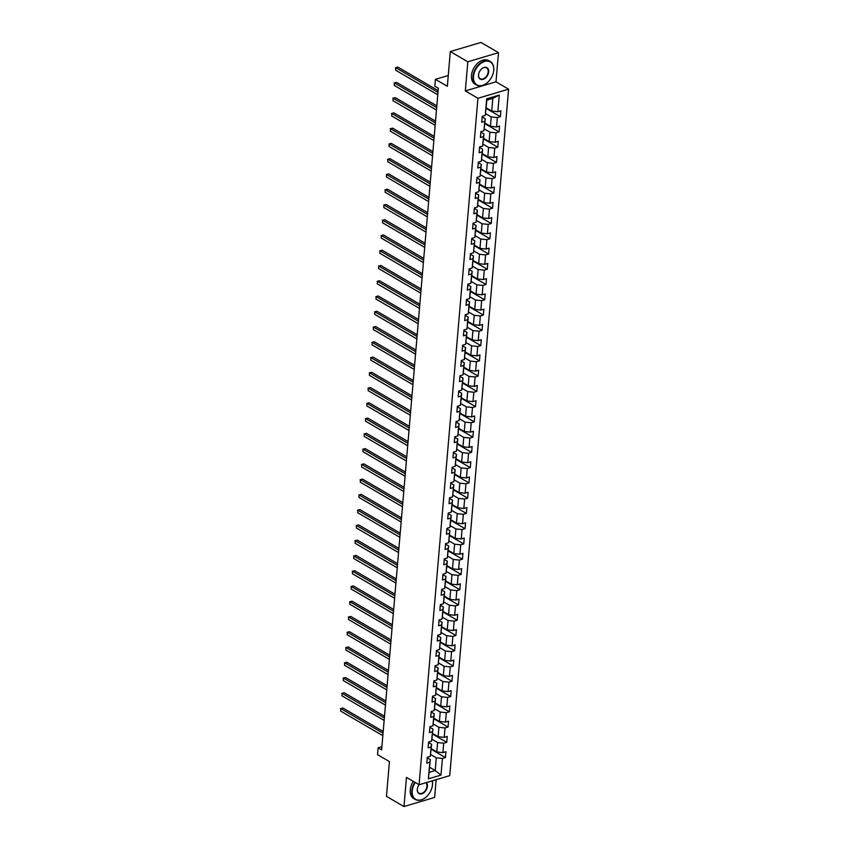 <?xml version="1.0" encoding="UTF-8"?>
<svg xmlns="http://www.w3.org/2000/svg" width="849" height="849" viewBox="0 0 849 849"><rect width="100%" height="100%" fill="white"/><g stroke="black" fill="none" stroke-linecap="round" stroke-linejoin="round"><path stroke-width="1.27" d="M498.48 52.659L480.98 42.45L450.31 51.566L467.82 61.775L465.326 90.928L477.934 98.282L508.593 89.166L495.986 81.812L498.48 52.659L467.82 61.775M477.934 98.282L419.077 784.752L449.737 775.646L508.593 89.166M426.325 782.598A6.643 4.425 -59.7 0 1 427.408 786.354A6.643 4.425 -59.7 0 1 421.847 793.815A6.643 4.425 -59.7 0 1 417.294 789.358A6.643 4.425 -59.7 0 1 417.443 788.413A6.643 4.425 -59.7 0 1 419.109 784.741L406.469 777.397L403.975 806.55L434.635 797.434L436.153 779.679M403.975 806.55L386.465 796.341L389.436 761.617L377.529 754.665L378.123 747.82L381.626 749.858L438.339 88.232L434.837 86.195L435.431 79.339L447.338 86.29L450.31 51.566M486.201 107.823L491.741 111.06L492.834 98.346L486.859 100.118L485.257 115.453L482.232 116.345L481.733 122.224L484.758 121.322L483.951 130.714L480.927 131.606L480.428 137.474L483.452 136.583L482.646 145.975L479.621 146.866L479.112 152.735L482.136 151.844L481.341 161.225L478.316 162.127L477.807 167.996L480.831 167.094L480.025 176.486L477 177.388L476.501 183.257L479.526 182.355L478.719 191.747L475.695 192.649L475.196 198.517L478.22 197.615L477.414 207.007L474.389 207.909L473.88 213.778L476.905 212.876L476.098 222.268L473.073 223.17L472.575 229.039L475.599 228.137L474.793 237.529L471.768 238.42L471.269 244.289L474.294 243.398L473.487 252.79L470.463 253.681L469.964 259.55L472.989 258.658L472.182 268.04L469.157 268.942L468.648 274.811L471.673 273.909L470.866 283.301L467.841 284.203L467.343 290.071L470.367 289.169L469.561 298.561L466.536 299.464L466.037 305.332L469.062 304.43L468.255 313.822L465.231 314.724L464.721 320.593L467.746 319.691L466.95 329.083L463.925 329.985L463.416 335.854L466.441 334.952L465.634 344.344L462.609 345.235L462.111 351.115L465.135 350.213L464.329 359.605L461.304 360.496L460.805 366.365L463.83 365.473L463.023 374.865L459.999 375.757L459.489 381.626L462.514 380.734L461.718 390.116L458.693 391.018L458.184 396.886L461.209 395.984L460.402 405.376L457.378 406.278L456.879 412.147L459.903 411.245L459.097 420.637L456.072 421.539L455.573 427.408L458.598 426.506L457.791 435.898L454.767 436.8L454.257 442.669L457.282 441.767L456.475 451.159L453.451 452.061L452.952 457.929L455.977 457.027L455.17 466.419L452.146 467.311L451.647 473.18L454.671 472.288L453.865 481.68L450.84 482.572L450.331 488.44L453.366 487.549L452.559 496.93L449.535 497.832L449.025 503.701L452.05 502.799L451.243 512.191L448.219 513.093L447.72 518.962L450.745 518.06L449.938 527.452L446.914 528.354L446.415 534.223L449.439 533.321L448.633 542.713L445.608 543.615L445.099 549.483L448.123 548.581L447.327 557.973L444.303 558.875L443.794 564.744L446.818 563.842L446.012 573.234L442.987 574.126L442.488 580.005L445.513 579.103L444.706 588.495L441.682 589.386L441.183 595.255L444.207 594.364L443.401 603.756L440.376 604.647L439.867 610.516L442.891 609.624L442.096 619.006L439.06 619.908L438.562 625.777L441.586 624.875L440.78 634.267L437.755 635.169L437.256 641.037L440.281 640.135L439.474 649.527L436.45 650.43L435.951 656.298L438.975 655.396L438.169 664.788L435.144 665.69L434.635 671.559L437.659 670.657L436.853 680.049L433.828 680.951L433.33 686.82L436.354 685.918L435.548 695.31L432.523 696.201L432.024 702.07L435.049 701.178L434.242 710.571L431.218 711.462L430.708 717.331L433.733 716.439L432.937 725.821L429.912 726.723L429.403 732.591L432.428 731.689L431.621 741.081L428.596 741.984L428.098 747.852L431.122 746.95L430.316 756.342L427.291 757.244L426.792 763.113L429.817 762.211L428.384 778.841L440.981 775.095L435.208 770.542L436.29 757.817L430.666 754.538M485.257 115.453L486.689 98.824L499.286 95.077L497.854 111.707L500.878 110.805L500.379 116.674L486.159 108.385M440.981 775.095L442.414 758.465L445.438 757.573L445.937 751.705L442.913 752.596L443.719 743.215L446.744 742.313L447.243 736.444L444.218 737.346L445.025 727.954L448.049 727.052L448.559 721.183L445.534 722.085L446.33 712.693L449.354 711.791L449.864 705.922L446.839 706.824L447.646 697.432L450.67 696.53L451.169 690.661L448.145 691.564L448.951 682.171L451.976 681.269L452.475 675.401L449.45 676.303L450.257 666.911L453.281 666.019L453.791 660.151L450.766 661.042L451.572 651.65L454.597 650.759L455.096 644.89L452.071 645.781L452.878 636.4L455.902 635.498L456.401 629.629L453.377 630.52L454.183 621.139L457.208 620.237L457.707 614.368L454.682 615.27L455.488 605.878L458.513 604.976L459.022 599.107L455.998 600.01L456.804 590.617L459.829 589.715L460.328 583.847L457.303 584.749L458.11 575.357L461.134 574.455L461.633 568.586L458.609 569.488L459.415 560.096L462.44 559.194L462.949 553.325L459.925 554.227L460.72 544.835L463.745 543.944L464.254 538.075L461.23 538.966L462.036 529.574L465.061 528.683L465.56 522.814L462.535 523.706L463.342 514.324L466.366 513.422L466.865 507.553L463.841 508.455L464.647 499.063L467.672 498.161L468.181 492.293L465.156 493.195L465.952 483.803L468.977 482.901L469.486 477.032L466.462 477.934L467.268 468.542L470.293 467.64L470.792 461.771L467.767 462.673L468.574 453.281L471.598 452.379L472.097 446.51L469.072 447.412L469.879 438.02L472.904 437.129L473.413 431.26L470.388 432.152L471.195 422.76L474.22 421.868L474.718 415.999L471.694 416.891L472.5 407.509L475.525 406.607L476.024 400.739L472.999 401.63L473.806 392.249L476.83 391.347L477.34 385.478L474.304 386.38L475.111 376.988L478.136 376.086L478.645 370.217L475.62 371.119L476.427 361.727L479.452 360.825L479.95 354.956L476.926 355.858L477.732 346.466L480.757 345.564L481.256 339.696L478.231 340.598L479.038 331.206L482.062 330.303L482.572 324.435L479.547 325.337L480.343 315.945L483.368 315.053L483.877 309.185L480.852 310.076L481.659 300.684L484.683 299.793L485.182 293.924L482.158 294.815L482.964 285.434L485.989 284.532L486.488 278.663L483.463 279.565L484.27 270.173L487.294 269.271L487.804 263.402L484.779 264.304L485.575 254.912L488.61 254.01L489.109 248.141L486.084 249.044L486.891 239.651L489.915 238.749L490.414 232.881L487.39 233.783L488.196 224.391L491.221 223.489L491.72 217.62L488.695 218.522L489.502 209.13L492.526 208.238L493.036 202.37L490.011 203.261L490.818 193.869L493.842 192.978L494.341 187.109L491.316 188L492.123 178.619L495.147 177.717L495.646 171.848L492.622 172.74L493.428 163.358L496.453 162.456L496.962 156.587L493.938 157.49L494.734 148.097L497.758 147.195L498.267 141.327L495.243 142.229L496.049 132.837L499.074 131.935L499.573 126.066L496.548 126.968L497.355 117.576L500.379 116.674M483.951 130.714L485.267 118.701L482.19 116.907M485.617 113.649L491.242 116.929L490.435 126.321L484.896 123.084M485.267 118.701L484.758 121.322M497.355 117.576L491.242 116.929M496.548 126.968L490.435 126.321M482.646 145.975L483.962 133.962L480.884 132.157M484.301 128.91L489.926 132.189L489.12 141.581L483.59 138.345M483.962 133.962L483.452 136.583M496.049 132.837L489.926 132.189M495.243 142.229L489.12 141.581M481.341 161.225L482.657 149.222L479.568 147.418M482.996 144.171L488.621 147.45L487.814 156.832L482.274 153.605M482.657 149.222L482.136 151.844M494.734 148.097L488.621 147.45M493.938 157.49L487.814 156.832M480.025 176.486L481.351 164.483L478.263 162.679M481.691 159.421L487.315 162.711L486.509 172.092L480.969 168.866M481.351 164.483L480.831 167.094M493.428 163.358L487.315 162.711M492.622 172.74L486.509 172.092M478.719 191.747L480.035 179.733L476.958 177.94M480.385 174.682L485.999 177.961L485.204 187.353L479.664 184.127M480.035 179.733L479.526 182.355M492.123 178.619L485.999 177.961M491.316 188L485.204 187.353M477.414 207.007L478.73 194.994L475.652 193.201M479.069 189.943L484.694 193.222L483.888 202.614L478.358 199.388M478.73 194.994L478.22 197.615M490.818 193.869L484.694 193.222M490.011 203.261L483.888 202.614M476.098 222.268L477.425 210.255L474.336 208.461M477.764 205.203L483.389 208.483L482.582 217.875L477.042 214.648M477.425 210.255L476.905 212.876M489.502 209.13L483.389 208.483M488.695 218.522L482.582 217.875M474.793 237.529L476.109 225.516L473.031 223.722M476.459 220.464L482.083 223.743L481.277 233.135L475.737 229.899M476.109 225.516L475.599 228.137M488.196 224.391L482.083 223.743M487.39 233.783L481.277 233.135M473.487 252.79L474.803 240.776L471.726 238.983M475.153 235.725L480.767 239.004L479.972 248.396L474.432 245.159M474.803 240.776L474.294 243.398M486.891 239.651L480.767 239.004M486.084 249.044L479.972 248.396M472.182 268.04L473.498 256.037L470.41 254.233M473.838 250.986L479.462 254.265L478.656 263.657L473.116 260.42M473.498 256.037L472.989 258.658M485.575 254.912L479.462 254.265M484.779 264.304L478.656 263.657M470.866 283.301L472.193 271.298L469.104 269.494M472.532 266.236L478.157 269.526L477.35 278.907L471.811 275.681M472.193 271.298L471.673 273.909M484.27 270.173L478.157 269.526M483.463 279.565L477.35 278.907M469.561 298.561L470.877 286.559L467.799 284.755M471.227 281.497L476.851 284.776L476.045 294.168L470.505 290.942M470.877 286.559L470.367 289.169M482.964 285.434L476.851 284.776M482.158 294.815L476.045 294.168M468.255 313.822L469.571 301.809L466.494 300.015M469.911 296.757L475.536 300.037L474.729 309.429L469.2 306.202M469.571 301.809L469.062 304.43M481.659 300.684L475.536 300.037M480.852 310.076L474.729 309.429M466.95 329.083L468.266 317.07L465.178 315.276M468.606 312.018L474.23 315.297L473.424 324.689L467.884 321.463M468.266 317.07L467.746 319.691M480.343 315.945L474.23 315.297M479.547 325.337L473.424 324.689M465.634 344.344L466.961 332.33L463.872 330.537M467.3 327.279L472.925 330.558L472.118 339.95L466.579 336.713M466.961 332.33L466.441 334.952M479.038 331.206L472.925 330.558M478.231 340.598L472.118 339.95M464.329 359.605L465.645 347.591L462.567 345.798M465.995 342.54L471.619 345.819L470.813 355.211L465.273 351.974M465.645 347.591L465.135 350.213M477.732 346.466L471.619 345.819M476.926 355.858L470.813 355.211M463.023 374.865L464.339 362.852L461.262 361.048M464.679 357.8L470.304 361.08L469.497 370.472L463.968 367.235M464.339 362.852L463.83 365.473M476.427 361.727L470.304 361.08M475.62 371.119L469.497 370.472M461.718 390.116L463.034 378.113L459.946 376.309M463.374 373.061L468.998 376.34L468.192 385.722L462.652 382.496M463.034 378.113L462.514 380.734M475.111 376.988L468.998 376.34M474.304 386.38L468.192 385.722M460.402 405.376L461.718 393.374L458.64 391.569M462.068 388.311L467.693 391.591L466.886 400.983L461.347 397.757M461.718 393.374L461.209 395.984M473.806 392.249L467.693 391.591M472.999 401.63L466.886 400.983M459.097 420.637L460.413 408.624L457.335 406.83M460.763 403.572L466.377 406.851L465.581 416.243L460.041 413.017M460.413 408.624L459.903 411.245M472.5 407.509L466.377 406.851M471.694 416.891L465.581 416.243M457.791 435.898L459.107 423.884L456.03 422.091M459.447 418.833L465.072 422.112L464.265 431.504L458.736 428.278M459.107 423.884L458.598 426.506M471.195 422.76L465.072 422.112M470.388 432.152L464.265 431.504M456.475 451.159L457.802 439.145L454.714 437.352M458.142 434.094L463.766 437.373L462.96 446.765L457.42 443.539M457.802 439.145L457.282 441.767M469.879 438.02L463.766 437.373M469.072 447.412L462.96 446.765M455.17 466.419L456.486 454.406L453.408 452.613M456.836 449.354L462.461 452.634L461.654 462.026L456.115 458.789M456.486 454.406L455.977 457.027M468.574 453.281L462.461 452.634M467.767 462.673L461.654 462.026M453.865 481.68L455.181 469.667L452.103 467.873M455.52 464.615L461.145 467.895L460.349 477.287L454.809 474.05M455.181 469.667L454.671 472.288M467.268 468.542L461.145 467.895M466.462 477.934L460.349 477.287M452.559 496.93L453.875 484.928L450.787 483.123M454.215 479.876L459.84 483.155L459.033 492.547L453.493 489.311M453.875 484.928L453.366 487.549M465.952 483.803L459.84 483.155M465.156 493.195L459.033 492.547M451.243 512.191L452.57 500.188L449.482 498.384M452.91 495.126L458.534 498.416L457.728 507.798L452.188 504.571M452.57 500.188L452.05 502.799M464.647 499.063L458.534 498.416M463.841 508.455L457.728 507.798M449.938 527.452L451.254 515.449L448.176 513.645M451.604 510.387L457.229 513.666L456.422 523.058L450.883 519.832M451.254 515.449L450.745 518.06M463.342 514.324L457.229 513.666M462.535 523.706L456.422 523.058M448.633 542.713L449.949 530.699L446.871 528.906M450.288 525.648L455.913 528.927L455.106 538.319L449.577 535.093M449.949 530.699L449.439 533.321M462.036 529.574L455.913 528.927M461.23 538.966L455.106 538.319M447.327 557.973L448.643 545.96L445.555 544.167M448.983 540.909L454.608 544.188L453.801 553.58L448.261 550.354M448.643 545.96L448.123 548.581M460.72 544.835L454.608 544.188M459.925 554.227L453.801 553.58M446.012 573.234L447.338 561.221L444.25 559.427M447.678 556.169L453.302 559.449L452.496 568.841L446.956 565.604M447.338 561.221L446.818 563.842M459.415 560.096L453.302 559.449M458.609 569.488L452.496 568.841M444.706 588.495L446.022 576.482L442.945 574.688M446.372 571.43L451.997 574.709L451.19 584.101L445.651 580.865M446.022 576.482L445.513 579.103M458.11 575.357L451.997 574.709M457.303 584.749L451.19 584.101M443.401 603.756L444.717 591.742L441.639 589.938M445.056 586.691L450.681 589.97L449.874 599.362L444.345 596.125M444.717 591.742L444.207 594.364M456.804 590.617L450.681 589.97M455.998 600.01L449.874 599.362M442.096 619.006L443.411 607.003L440.323 605.199M443.751 601.952L449.376 605.231L448.569 614.612L443.029 611.386M443.411 607.003L442.891 609.624M455.488 605.878L449.376 605.231M454.682 615.27L448.569 614.612M440.78 634.267L442.096 622.264L439.018 620.46M442.446 617.202L448.07 620.481L447.264 629.873L441.724 626.647M442.096 622.264L441.586 624.875M454.183 621.139L448.07 620.481M453.377 630.52L447.264 629.873M439.474 649.527L440.79 637.514L437.713 635.721M441.14 632.463L446.754 635.742L445.958 645.134L440.419 641.908M440.79 637.514L440.281 640.135M452.878 636.4L446.754 635.742M452.071 645.781L445.958 645.134M438.169 664.788L439.485 652.775L436.397 650.981M439.824 647.723L445.449 651.003L444.643 660.395L439.103 657.168M439.485 652.775L438.975 655.396M451.572 651.65L445.449 651.003M450.766 661.042L444.643 660.395M436.853 680.049L438.18 668.036L435.091 666.242M438.519 662.984L444.144 666.263L443.337 675.655L437.797 672.429M438.18 668.036L437.659 670.657M450.257 666.911L444.144 666.263M449.45 676.303L443.337 675.655M435.548 695.31L436.864 683.296L433.786 681.503M437.214 678.245L442.838 681.524L442.032 690.916L436.492 687.679M436.864 683.296L436.354 685.918M448.951 682.171L442.838 681.524M448.145 691.564L442.032 690.916M434.242 710.571L435.558 698.557L432.481 696.753M435.898 693.506L441.522 696.785L440.727 706.177L435.187 702.94M435.558 698.557L435.049 701.178M447.646 697.432L441.522 696.785M446.839 706.824L440.727 706.177M432.937 725.821L434.253 713.818L431.165 712.014M434.592 708.766L440.217 712.046L439.411 721.438L433.871 718.201M434.253 713.818L433.733 716.439M446.33 712.693L440.217 712.046M445.534 722.085L439.411 721.438M431.621 741.081L432.948 729.079L429.859 727.275M433.287 724.017L438.912 727.306L438.105 736.688L432.566 733.462M432.948 729.079L432.428 731.689M445.025 727.954L438.912 727.306M444.218 737.346L438.105 736.688M430.316 756.342L431.632 744.34L428.554 742.535M431.982 739.277L437.606 742.557L436.8 751.949L431.26 748.722M431.632 744.34L431.122 746.95M443.719 743.215L437.606 742.557M442.913 752.596L436.8 751.949M428.384 778.841L430.326 759.59L427.249 757.796M429.668 767.305L435.208 770.542L429.233 772.314M430.326 759.59L429.817 762.211M442.414 758.465L436.29 757.817M448.261 75.529L435.431 79.339M381.891 746.696L378.123 747.82M499.286 95.077L492.834 98.346M486.859 100.118L486.689 98.824M497.854 111.707L491.741 111.06M445.438 757.573L431.207 749.274M446.744 742.313L432.523 734.014M448.049 727.052L433.828 718.753M449.354 711.791L435.134 703.492M450.67 696.53L436.439 688.242M451.976 681.269L437.755 672.981M453.281 666.019L439.06 657.72M454.597 650.759L440.366 642.46M455.902 635.498L441.682 627.199M457.208 620.237L442.987 611.938M458.513 604.976L444.292 596.677M459.829 589.715L445.598 581.416M461.134 574.455L446.914 566.166M462.44 559.194L448.219 550.905M463.745 543.944L449.524 535.645M465.061 528.683L450.83 520.384M466.366 513.422L452.146 505.123M467.672 498.161L453.451 489.862M468.977 482.901L454.756 474.602M470.293 467.64L456.072 459.351M471.598 452.379L457.378 444.091M472.904 437.129L458.683 428.83M474.22 421.868L459.988 413.569M475.525 406.607L461.304 398.308M476.83 391.347L462.609 383.048M478.136 376.086L463.915 367.787M479.452 360.825L465.22 352.526M480.757 345.564L466.536 337.276M482.062 330.303L467.841 322.015M483.368 315.053L469.147 306.754M484.683 299.793L470.452 291.494M485.989 284.532L471.768 276.233M487.294 269.271L473.073 260.972M488.61 254.01L474.379 245.711M489.915 238.749L475.695 230.461M491.221 223.489L477 215.2M492.526 208.238L478.305 199.94M493.842 192.978L479.611 184.679M495.147 177.717L480.927 169.418M496.453 162.456L482.232 154.157M497.758 147.195L483.537 138.896M499.074 131.935L484.843 123.636M465.326 90.928L495.986 81.812M383.196 731.498L342.911 708.002L340.842 708.618L383.048 733.228M340.629 711.059L340.842 708.618L340.629 711.059L382.835 735.68M340.491 708.628L342.911 708.002M415.246 782.523A13.276 8.851 120.3 0 0 412.243 790.854A13.276 8.851 120.3 0 0 426.219 796.956A13.276 8.851 120.3 0 0 432.183 786.736A13.276 8.851 120.3 0 0 432.459 784.847A13.276 8.851 120.3 0 0 432.183 780.857M432.279 780.836A13.605 9.074 -59.7 0 1 432.502 784.656A13.605 9.074 -59.7 0 1 432.215 786.588A13.605 9.074 -59.7 0 1 432.194 786.662M426.166 797.009A13.605 9.074 -59.7 0 1 426.102 797.062A13.605 9.074 -59.7 0 1 415.288 799.482A13.605 9.074 -59.7 0 1 411.786 790.812A13.605 9.074 -59.7 0 1 414.843 782.29M417.453 788.339A6.314 4.213 120.3 0 0 417.337 789.156A6.314 4.213 120.3 0 0 418.96 793.178A6.314 4.213 120.3 0 0 423.916 792.117A6.314 4.213 120.3 0 0 426.951 786.301A6.314 4.213 120.3 0 0 425.901 782.725M415.288 799.482L413.75 798.58A13.605 9.074 -59.7 0 1 410.247 789.91A13.605 9.074 -59.7 0 1 413.304 781.388M473.498 76.41A13.276 8.851 120.3 0 0 487.475 82.512A13.276 8.851 120.3 0 0 493.428 72.292A13.276 8.851 120.3 0 0 493.715 70.393A13.276 8.851 120.3 0 0 484.63 61.468A13.276 8.851 120.3 0 0 473.498 76.41M487.411 82.555A13.605 9.074 -59.7 0 1 487.358 82.608A13.605 9.074 -59.7 0 1 476.544 85.027A13.605 9.074 -59.7 0 1 473.031 76.357A13.605 9.074 -59.7 0 1 479.579 63.824A13.605 9.074 -59.7 0 1 490.244 61.531A13.605 9.074 -59.7 0 1 493.757 70.202A13.605 9.074 -59.7 0 1 493.46 72.133A13.605 9.074 -59.7 0 1 493.449 72.207M478.549 74.903A6.643 4.425 -59.7 0 1 478.687 73.959A6.643 4.425 -59.7 0 1 481.67 68.854A6.643 4.425 -59.7 0 1 488.663 71.9A6.643 4.425 -59.7 0 1 483.092 79.371A6.643 4.425 -59.7 0 1 478.549 74.903M478.709 73.884A6.314 4.213 120.3 0 0 478.592 74.712A6.314 4.213 120.3 0 0 480.216 78.734A6.314 4.213 120.3 0 0 485.172 77.662A6.314 4.213 120.3 0 0 488.196 71.847A6.314 4.213 120.3 0 0 486.573 67.824A6.314 4.213 120.3 0 0 481.616 68.907M476.544 85.027L474.994 84.136A13.605 9.074 -59.7 0 1 471.492 75.455A13.605 9.074 -59.7 0 1 478.029 62.932A13.605 9.074 -59.7 0 1 488.706 60.629L490.244 61.531M384.501 716.238L344.227 692.742L342.147 693.357L384.353 717.978M341.945 695.798L342.147 693.357L341.945 695.798L384.141 720.419M341.797 693.378L344.227 692.742M385.817 700.977L345.532 677.481L343.463 678.096L385.669 702.717M343.251 680.537L343.463 678.096L343.251 680.537L385.457 705.158M343.113 678.118L345.532 677.481M387.123 685.716L346.838 662.22L344.768 662.836L386.974 687.457M344.556 665.287L344.768 662.836L344.556 665.287L386.762 689.897M344.418 662.857L346.838 662.22M388.428 670.455L348.143 646.959L346.074 647.575L388.28 672.196M345.861 650.026L346.074 647.575L345.861 650.026L388.067 674.637M345.723 647.596L348.143 646.959M389.733 655.195L349.459 631.698L347.379 632.314L389.585 656.935M347.177 634.765L347.379 632.314L347.177 634.765L389.383 659.386M347.029 632.335L349.459 631.698M391.049 639.944L350.764 616.448L348.695 617.064L390.901 641.674M348.483 619.505L348.695 617.064L348.483 619.505L390.689 644.126M348.345 617.074L350.764 616.448M392.355 624.684L352.07 601.188L350 601.803L392.206 626.413M349.788 604.244L350 601.803L349.788 604.244L391.994 628.865M349.65 601.814L352.07 601.188M393.66 609.423L353.386 585.927L351.306 586.542L393.512 611.153M351.104 588.983L351.306 586.542L351.104 588.983L393.299 613.604M350.955 586.563L353.386 585.927M394.965 594.162L354.691 570.666L352.622 571.281L394.817 595.902M352.409 573.722L352.622 571.281L352.409 573.722L394.615 598.343M352.261 571.303L354.691 570.666M396.281 578.901L355.996 555.405L353.927 556.021L396.133 580.642M353.715 558.472L353.927 556.021L353.715 558.472L395.921 583.083M353.577 556.042L355.996 555.405M397.587 563.64L357.302 540.144L355.232 540.76L397.438 565.381M355.02 543.211L355.232 540.76L355.02 543.211L397.226 567.822M354.882 540.781L357.302 540.144M398.892 548.38L358.618 524.884L356.538 525.499L398.743 550.12M356.336 527.951L356.538 525.499L356.336 527.951L398.531 552.561M356.187 525.52L358.618 524.884M400.197 533.119L359.923 509.623L357.853 510.238L400.049 534.859M357.641 512.69L357.853 510.238L357.641 512.69L399.847 537.311M357.493 510.26L359.923 509.623M401.513 517.869L361.228 494.373L359.159 494.988L401.365 519.599M358.947 497.429L359.159 494.988L358.947 497.429L401.153 522.05M358.809 494.999L361.228 494.373M402.819 502.608L362.534 479.112L360.464 479.727L402.67 504.338M360.252 482.168L360.464 479.727L360.252 482.168L402.458 506.789M360.114 479.738L362.534 479.112M404.124 487.347L363.85 463.851L361.77 464.467L403.975 489.088M361.568 466.908L361.77 464.467L361.568 466.908L403.774 491.529M361.419 464.488L363.85 463.851M405.44 472.086L365.155 448.59L363.085 449.206L405.291 473.827M362.873 451.647L363.085 449.206L362.873 451.647L405.079 476.268M362.735 449.227L365.155 448.59M406.745 456.826L366.46 433.33L364.391 433.945L406.597 458.566M364.179 436.397L364.391 433.945L364.179 436.397L406.384 461.007M364.041 433.966L366.46 433.33M408.051 441.565L367.766 418.069L365.696 418.684L407.902 443.305M365.484 421.136L365.696 418.684L365.484 421.136L407.69 445.746M365.346 418.706L367.766 418.069M409.356 426.304L369.082 402.808L367.012 403.424L409.207 428.045M366.8 405.875L367.012 403.424L366.8 405.875L409.006 430.496M366.651 403.445L369.082 402.808M410.672 411.054L370.387 387.558L368.317 388.173L410.523 412.784M368.105 390.614L368.317 388.173L368.105 390.614L410.311 415.235M367.967 388.184L370.387 387.558M411.977 395.793L371.692 372.297L369.623 372.913L411.829 397.523M369.411 375.354L369.623 372.913L369.411 375.354L411.616 399.975M369.273 372.923L371.692 372.297M413.283 380.532L373.008 357.036L370.928 357.652L413.134 382.273M370.726 360.093L370.928 357.652L370.726 360.093L412.922 384.714M370.578 357.673L373.008 357.036M414.588 365.272L374.313 341.776L372.244 342.391L414.439 367.012M372.032 344.832L372.244 342.391L372.032 344.832L414.238 369.453M371.883 342.412L374.313 341.776M415.904 350.011L375.619 326.515L373.549 327.13L415.755 351.751M373.337 329.582L373.549 327.13L373.337 329.582L415.543 354.192M373.199 327.152L375.619 326.515M417.209 334.75L376.924 311.254L374.855 311.87L417.061 336.491M374.642 314.321L374.855 311.87L374.642 314.321L416.848 338.931M374.505 311.891L376.924 311.254M418.515 319.489L378.24 295.993L376.16 296.609L418.366 321.23M375.958 299.06L376.16 296.609L375.958 299.06L418.154 323.671M375.81 296.63L378.24 295.993M419.831 304.229L379.545 280.732L377.476 281.359L419.671 305.969M377.264 283.799L377.476 281.359L377.264 283.799L419.47 308.42M377.126 281.369L379.545 280.732M421.136 288.978L380.851 265.482L378.781 266.098L420.987 290.708M378.569 268.539L378.781 266.098L378.569 268.539L420.775 293.16M378.431 266.108L380.851 265.482M422.441 273.718L382.156 250.222L380.087 250.837L422.293 275.447M379.874 253.278L380.087 250.837L379.874 253.278L422.08 277.899M379.736 250.848L382.156 250.222M423.747 258.457L383.472 234.961L381.392 235.576L423.598 260.197M381.19 238.017L381.392 235.576L381.19 238.017L423.396 262.638M381.042 235.597L383.472 234.961M425.062 243.196L384.777 219.7L382.708 220.315L424.914 244.937M382.496 222.756L382.708 220.315L382.496 222.756L424.702 247.377M382.358 220.337L384.777 219.7M426.368 227.935L386.083 204.439L384.013 205.055L426.219 229.676M383.801 207.506L384.013 205.055L383.801 207.506L426.007 232.117M383.663 205.076L386.083 204.439M427.673 212.675L387.399 189.178L385.319 189.794L427.525 214.415M385.117 192.245L385.319 189.794L385.117 192.245L427.312 216.856M384.968 189.815L387.399 189.178M428.978 197.414L388.704 173.918L386.635 174.533L428.83 199.154M386.422 176.985L386.635 174.533L386.422 176.985L428.628 201.606M386.274 174.554L388.704 173.918M430.294 182.164L390.009 158.667L387.94 159.283L430.146 183.893M387.728 161.724L387.94 159.283L387.728 161.724L429.934 186.345M387.59 159.294L390.009 158.667M431.6 166.903L391.315 143.407L389.245 144.022L431.451 168.633M389.033 146.463L389.245 144.022L389.033 146.463L431.239 171.084M388.895 144.033L391.315 143.407M432.905 151.642L392.631 128.146L390.551 128.761L432.757 153.382M390.349 131.202L390.551 128.761L390.349 131.202L432.544 155.823M390.2 128.783L392.631 128.146M434.21 136.381L393.936 112.885L391.867 113.501L434.062 138.122M391.654 115.942L391.867 113.501L391.654 115.942L433.86 140.563M391.506 113.522L393.936 112.885M435.526 121.12L395.241 97.624L393.172 98.24L435.378 122.861M392.96 100.691L393.172 98.24L392.96 100.691L435.166 125.302M392.822 98.261L395.241 97.624M436.832 105.86L396.547 82.364L394.477 82.979L436.683 107.6M394.265 85.431L394.477 82.979L394.265 85.431L436.471 110.041M394.127 83L396.547 82.364M438.137 90.599L397.863 67.103L395.783 67.718L437.988 92.339M395.581 70.17L395.783 67.718L395.581 70.17L437.787 94.78M395.432 67.74L397.863 67.103"/></g></svg>
